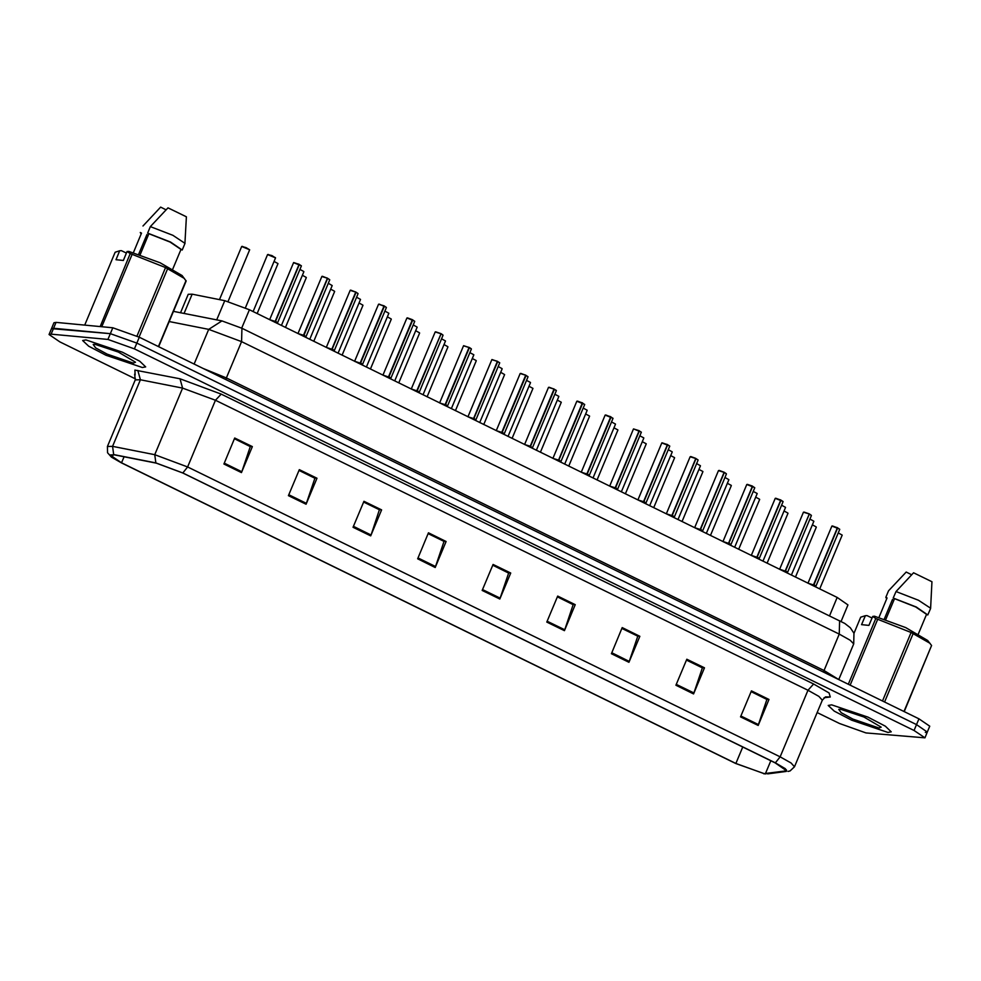 <?xml version="1.0" encoding="UTF-8"?>
<svg xmlns="http://www.w3.org/2000/svg" width="981" height="981" viewBox="0 0 981 981"><rect width="100%" height="100%" fill="white"/><g stroke="black" fill="none" stroke-linecap="round" stroke-linejoin="round"><path stroke-width="1.47" d="M180.504 312.792L188.229 294.312L192.129 294.214L224.723 300.615L249.395 309.788L837.185 597.454L848.001 604.86L841.06 621.464M887.964 732.439L891.288 731.826L885.353 726.173L867.952 717.148L831.606 704.861L828.271 705.462L834.206 711.127L851.618 720.152L887.964 732.439L891.288 731.826L885.353 726.173L867.952 717.148L831.606 704.861L828.271 705.462L834.206 711.127L851.618 720.152L887.964 732.439M142.355 367.544L145.679 366.931L139.743 361.278L122.343 352.24L85.997 339.953L82.674 340.566L88.609 346.219L106.009 355.245L142.355 367.544L145.679 366.931L139.743 361.278L122.343 352.24L85.997 339.953L82.674 340.566L88.609 346.219L106.009 355.245L142.355 367.544M764.125 773.592L735.86 763.512L121.534 462.848L109.995 454.951L114.139 454.841L156.322 463.13L182.65 472.916L775.113 762.875L786.652 770.772L764.125 773.592M764.591 773.825L786.296 771.422L785.462 768.736L775.358 762.887L182.883 472.94L155.905 462.897L113.722 454.62L111.417 457.158L121.288 462.824L735.627 763.488L764.591 773.825M925.279 732.415L927.352 732.034L929.804 726.173L918.989 718.779L139.327 337.206L112.84 327.752L56.027 322.418L53.575 328.279L51.503 328.66L110.387 333.614L53.575 328.279L51.135 334.129L49.05 334.509L59.866 341.915L135.537 378.948M139.327 337.206L136.886 343.068L110.387 333.614L136.886 343.068L916.536 724.628L136.886 343.068L134.434 348.917L107.947 339.463L51.135 334.129M927.352 732.034L916.536 724.628L927.352 732.034L924.911 737.884L914.096 730.477L134.434 348.917M817.185 712.537L839.528 723.475L866.015 732.93L924.911 737.884M353.05 527.251L363.926 501.23L381.548 509.85L370.659 535.871L353.05 527.251M288.475 495.638L299.352 469.629L316.961 478.25L306.084 504.259L288.475 495.638M223.889 464.038L234.766 438.029L252.387 446.637L241.498 472.658L223.889 464.038M546.785 622.064L557.674 596.056L575.283 604.676L564.406 630.685L546.785 622.064M611.371 653.665L622.248 627.656L639.87 636.277L628.98 662.285L611.371 653.665M675.946 685.278L686.835 659.257L704.444 667.877L693.567 693.898L675.946 685.278M740.532 716.878L751.409 690.869L769.03 699.49L758.141 725.499L740.532 716.878M417.636 558.851L428.513 532.842L446.122 541.463L435.245 567.472L417.636 558.851M482.211 590.464L493.087 564.443L510.709 573.063L499.82 599.072L482.211 590.464M353.418 526.356L371.002 534.964L379.451 509.789L363.608 502.014L379.169 509.654L381.548 509.85M299.021 470.402L314.582 478.054L316.961 478.25M224.269 463.142L241.841 471.751L250.29 446.588L234.447 438.801L250.008 446.441L252.387 446.637M557.343 596.828L572.904 604.468M621.929 628.429L637.491 636.08M686.504 660.041L702.065 667.681M740.9 715.983L758.485 724.591L766.934 699.428L751.09 691.642L766.652 699.294L769.03 699.49M428.182 533.615L443.743 541.267M510.709 573.063L508.33 572.867L492.769 565.228L508.612 573.002L499.82 599.072M446.122 541.463L443.755 541.242M428.182 533.639L444.025 541.402L435.245 567.472M758.485 724.591L758.141 725.499M704.444 667.877L702.077 667.656M686.492 660.066L702.347 667.828L693.567 693.898M639.87 636.277L637.503 636.056M621.917 628.453L637.773 636.215L628.98 662.285M575.283 604.676L572.916 604.443M557.331 596.853L573.186 604.615L564.406 630.685M241.841 471.751L241.498 472.658M299.021 470.426L314.864 478.188L306.084 504.259M371.002 534.964L370.659 535.871M56.027 322.418L53.943 322.798L49.05 334.509M811.532 584.897L813.494 584.958L813.175 585.706M837.7 527.95L839.711 529.36L837.7 527.95L813.813 585.056L815.407 586.797M832.428 525.914L837.394 527.803L813.507 584.909L807.964 583.155L813.494 584.958M837.406 527.668L831.839 526.061L839.638 529.164M813.507 584.909L807.964 583.155L831.839 526.061M813.801 585.105L813.482 585.853M813.74 584.357L815.824 586.454L814.132 585.498M878.927 728.012L881.146 727.117L863.893 716.988L840.643 709.275L838.743 709.386L841.208 712.746L852.82 719.024L878.927 728.012M904.261 711.568L931.582 645.498L927.707 640.446L905.757 627.632L874.427 616.227L872.71 616.411L868.982 625.326L861.588 624.627L865.316 615.712L860.729 617.135L853.936 633.37M865.316 615.712L867.02 615.541L872.048 617.993M884.261 619.109L892.477 599.465L893.691 600.654M911.656 574.707L906.223 572.046L888.565 590.832L885.843 597.355L886.738 598.9M878.988 617.441L887.131 597.956L885.843 597.355M885.855 597.331L888.565 590.832M929.988 643.34L911.153 632.524L875.8 618.557L872.71 616.411M904.004 711.446L931.582 645.498M913.237 633.542L884.617 701.955M882.532 700.937L911.153 632.524M877.737 619.146L850.159 685.094M848.332 684.198L875.8 618.557M918.363 633.91L926.555 614.327L927.842 614.952L930.564 608.428L931.95 581.708L913.618 572.745L895.972 591.518L893.25 598.03L894.537 598.655L885.757 619.612M930.601 608.281L918.51 600.274L895.972 591.518M930.564 608.428L927.842 614.928L916.229 606.994L893.25 598.03M926.555 614.327L915.727 606.981L894.537 598.655M133.318 363.117L135.537 362.222L118.284 352.081L95.034 344.38L93.146 344.478L95.598 347.85L107.223 354.116L133.318 363.117M158.652 346.661L186.108 281.02L182.098 275.551L160.148 262.736L128.818 251.332L127.101 251.504L123.373 260.419L115.979 259.732L119.707 250.817L115.12 252.24L84.697 325.116M119.707 250.817L121.411 250.633L126.439 253.098M138.652 254.202L146.868 234.557L148.082 235.759M166.047 209.799L160.614 207.138L142.944 225.973M133.379 252.546L141.522 233.061L140.234 232.46L141.129 233.993M184.379 278.432L165.544 267.617L130.191 253.65L127.101 251.504M158.395 346.538L185.973 280.603M167.628 268.635L139.008 337.047M136.923 336.066L165.544 267.617M132.128 254.251L101.816 326.722M100.185 326.563L130.191 253.65M172.754 269.015L180.945 249.419L182.233 250.057L184.968 243.521L186.341 216.813L168.009 207.837L150.363 226.623L147.641 233.122L148.928 233.748L140.16 254.717M184.992 243.386L172.901 235.366L150.363 226.623M184.968 243.521L182.245 250.032L170.62 242.086L147.641 233.122M180.945 249.419L170.118 242.074L148.928 233.748M694.045 723.193L694.597 723.463M665.707 709.324L666.258 709.594M637.38 695.455L637.932 695.725M609.042 681.599L609.593 681.869M783.194 571.028L785.18 571.04L784.837 571.837M809.374 514.081L811.385 515.491L809.374 514.081L785.462 571.236L787.069 572.929M809.374 513.946L785.18 571.04L779.625 569.287L785.18 571.04L779.625 569.287L803.5 512.192L809.067 513.934L803.5 512.192M785.462 571.236L785.156 571.984M785.401 570.488L787.498 572.585L785.806 571.629M754.867 557.171L756.829 557.22L756.51 557.968M781.035 500.224L783.059 501.598L781.035 500.224L757.148 557.318L758.742 559.06M775.763 498.176L780.729 500.065L756.842 557.171L751.299 555.418L756.829 557.22M782.973 501.438L775.174 498.336L780.741 499.942M756.842 557.171L751.299 555.418M757.136 557.367L756.817 558.128M757.074 556.632L759.159 558.729L757.467 557.772M726.529 543.302L728.491 543.351L728.172 544.099M752.709 486.355L754.72 487.765L752.709 486.355L728.797 543.511L730.404 545.191M754.647 487.569L746.835 484.467L752.402 486.208L728.515 543.302L722.96 541.549L728.491 543.351M728.515 543.302L722.96 541.549L746.835 484.467M728.797 543.511L728.478 544.259M728.736 542.763L730.833 544.86L729.128 543.903M698.202 529.433L700.152 529.495L699.845 530.243M724.37 472.486L726.381 473.897L724.37 472.486L700.483 529.581L702.065 531.334M718.509 470.598L724.064 472.339L718.509 470.598L694.622 527.68L700.152 529.495M724.064 472.339L700.176 529.446L694.634 527.692L700.176 529.433M700.409 528.894L702.494 530.991L700.471 529.642L700.152 530.39M700.483 529.581L702.494 531.003M580.715 667.73L581.267 668M552.377 653.861L552.928 654.131M524.05 639.992L524.602 640.262M495.712 626.123L496.263 626.393M669.864 515.565L671.826 515.626L671.507 516.374M696.044 458.618L698.055 460.028L696.044 458.618L672.144 515.724L673.739 517.465M695.725 458.47L690.17 456.729L695.725 458.47L671.838 515.577L666.295 513.823L671.826 515.626M695.737 458.446L697.969 459.831M671.838 515.577L666.295 513.823L690.17 456.729M672.132 515.773L671.813 516.521M672.071 515.025L674.155 517.146M641.537 501.696L643.487 501.757L643.18 502.505M667.705 444.761L669.729 446.134L667.705 444.761L643.794 501.904L645.4 503.596M662.028 442.787L667.399 444.601L643.511 501.708L637.957 499.954L643.487 501.757M667.411 444.479L661.844 442.872L669.643 445.975M643.511 501.708L637.957 499.954L661.844 442.872M643.794 501.904L643.487 502.652M643.744 501.168L645.829 503.253L644.137 502.309M613.199 487.839L615.173 487.839L614.842 488.636M639.367 430.892L641.39 432.265L639.367 430.892L615.479 487.986L617.074 489.727M633.701 428.918L641.304 432.106M633.505 429.004L609.63 486.086L615.173 487.839L609.63 486.086L615.185 487.839L639.06 430.745L633.518 428.967L639.072 430.61M615.467 488.035L615.148 488.796M615.406 487.299L617.49 489.396L615.479 487.986M615.492 487.986L617.503 489.396L615.798 488.44M439.047 598.398L439.598 598.668M410.708 584.529L411.26 584.799M382.382 570.66L382.933 570.93M354.043 556.803L354.595 557.073M325.717 542.934L326.268 543.204M584.86 473.97L586.822 474.019L586.515 474.779M611.04 417.023L613.051 418.433L611.04 417.023L587.129 474.179L588.735 475.859M605.755 414.988L610.734 416.876L586.846 473.97L581.292 472.217L586.822 474.019M610.734 416.741L605.179 415.135L612.978 418.237M586.846 473.97L581.292 472.217L605.179 415.135M587.129 474.179L586.822 474.927M587.079 473.431L589.164 475.527L587.472 474.571M556.534 460.101L558.496 460.163L558.177 460.911M582.702 403.154L584.713 404.564L582.702 403.154L558.814 460.261L560.409 462.002M577.429 401.119L582.395 403.007L558.508 460.114L552.965 458.36L558.496 460.163M582.407 402.872L576.84 401.266L584.639 404.368M558.508 460.114L552.965 458.36L576.84 401.266M558.802 460.31L558.483 461.058M558.741 459.562L560.838 461.659L559.133 460.702M528.195 446.232L530.157 446.294L529.85 447.042M554.375 389.285L556.386 390.696L554.375 389.285L530.463 446.441L532.07 448.133M549.09 387.25L554.069 389.138L530.181 446.245L524.627 444.491L530.157 446.294M554.081 389.114L556.313 390.499M530.181 446.245L524.627 444.491L548.502 387.397L554.069 389.003M530.402 445.693L530.157 447.189M530.488 446.392L532.499 447.79L530.807 446.833M499.869 432.376L501.831 432.425L501.512 433.173M526.037 375.429L528.06 376.802L526.037 375.429L502.149 432.523L503.744 434.264M520.764 373.381L525.73 375.269L501.843 432.376L496.3 430.622L501.831 432.425M527.974 376.643L525.742 375.245M501.843 432.376L496.3 430.622L520.188 373.503L525.742 375.147M502.137 432.572L501.818 433.32M502.076 431.836L504.16 433.945M502.162 432.523L504.16 433.933L502.149 432.523M471.53 418.507L473.492 418.556L473.173 419.304M497.71 361.56L499.721 362.97L497.71 361.56L473.798 418.715L475.405 420.395M492.033 359.586L497.404 361.413L473.516 418.507L467.962 416.753L473.492 418.556M499.648 362.774L497.404 361.388M473.516 418.507L467.962 416.753L491.837 359.671L497.404 361.278M473.798 418.715L473.492 419.463M473.737 417.967L475.834 420.064L474.142 419.108M443.204 404.638L445.166 404.699L444.847 405.447M469.372 347.691L471.383 349.101L469.372 347.691L445.484 404.785L447.078 406.539M463.694 345.717L469.065 347.544L445.178 404.638L439.635 402.884L445.166 404.699M445.178 404.638L439.635 402.884L463.523 345.778L469.077 347.409M445.472 404.846L445.153 405.594M445.411 404.098L447.495 406.195L445.803 405.239M297.378 529.066L297.93 529.335M269.052 515.197L269.603 515.466M240.713 501.328L241.265 501.598M184.048 473.602L184.6 473.872M414.865 390.769L416.827 390.83L416.508 391.578M441.045 333.822L443.056 335.232L441.045 333.822L417.133 390.978L418.74 392.67M416.851 390.781L411.297 389.028L416.827 390.83M441.045 333.687L416.851 390.769L411.297 389.028L435.172 331.934L440.739 333.675L435.172 331.934M417.133 390.978L416.815 391.726M417.072 390.23L419.157 392.351M417.158 390.929L419.169 392.326L417.158 390.929M386.539 376.9L388.488 376.962L388.182 377.71M412.707 319.965L414.718 321.363L412.707 319.965L388.819 377.06L390.401 378.801M407.434 317.918L412.4 319.806L388.513 376.912L382.958 375.159L388.488 376.962M407.029 317.991L414.644 321.179M388.513 376.912L382.97 375.159L406.845 318.065M388.807 377.109L388.488 377.857M388.746 376.373L390.83 378.458L389.138 377.513M358.2 363.044L360.162 363.093L359.843 363.841M384.38 306.097L386.391 307.494L384.38 306.097L360.481 363.191L362.075 364.932M360.174 363.044L354.632 361.29L360.162 363.093M379.095 304.061L386.306 307.311M378.507 304.208L384.062 305.937L360.186 363.044L354.632 361.29L378.507 304.208L384.074 305.814M360.407 362.504L362.492 364.601L360.468 363.24L360.15 364M360.8 363.644L362.504 364.601L360.493 363.191M329.874 349.175L331.823 349.224L331.517 349.984M356.042 292.228L358.053 293.638L356.042 292.228L332.13 349.383L333.736 351.063M350.769 290.192L355.735 292.08L331.848 349.175L326.293 347.421L331.823 349.224M355.747 292.056L357.979 293.442M331.848 349.175L326.293 347.421L350.192 290.302L355.747 291.946M332.081 348.635L334.165 350.732L332.13 349.383L331.823 350.131M332.154 349.322L334.153 350.744M301.535 335.306L303.497 335.367L303.178 336.115M327.703 278.359L329.714 279.769L327.703 278.359L303.816 335.465L305.41 337.206M322.43 276.323L327.396 278.212L303.509 335.318L297.966 333.565L303.497 335.367M327.409 278.187L329.641 279.573M303.509 335.318L297.966 333.565L321.854 276.446L327.409 278.077M303.803 335.514L303.485 336.262M303.742 334.766L305.827 336.888M303.828 335.465L305.839 336.863L303.816 335.465M273.196 321.437L275.158 321.498L274.852 322.246M299.377 264.49L301.388 265.9L299.377 264.49L275.465 321.645L277.071 323.338M293.699 262.528L299.07 264.343L275.183 321.449L269.628 319.696L275.158 321.498M299.07 264.208L293.515 262.601L301.314 265.704M275.183 321.449L269.628 319.696L293.515 262.601M275.465 321.645L275.158 322.393M275.416 320.897L277.5 322.994L275.808 322.038M829.509 615.798L837.185 597.454M241.718 328.132L249.395 309.788M216.654 319.892L224.723 300.615M184.06 313.491L192.129 294.214M735.86 763.512L742.752 747.032M135.194 374.987L134.838 370.033L180.026 378.776L221.166 394.08L813.629 684.027L829.043 692.942L830.318 697.025L824.065 697.773M113.722 454.62L112.545 446.367L140.393 379.782L135.206 379.917L134.691 374.178M763.77 773.715L765.977 773.837M182.883 472.94L187.629 466.895L780.091 756.854L775.358 762.887M155.905 462.897L154.716 454.657L187.629 466.895L215.489 400.297L182.576 388.059L140.393 379.782L137.843 370.499M767.669 773.85L786.296 771.422M813.629 684.027L807.952 690.256L780.091 756.854L791.029 762.973L794.512 766.725L822.372 700.127L818.89 696.375L807.952 690.256L215.489 400.297L221.166 394.08M111.417 457.158L107.493 452.695L107.358 446.514L112.545 446.367L154.716 454.657L182.576 388.059L180.026 378.776M914.096 730.477L918.989 718.779M107.947 339.463L112.84 327.752M830.318 697.025L825.499 696.853L822.372 700.127M121.534 462.848L124.072 456.79M765.474 773.604L770.845 760.778M785.793 771.189L786.357 769.864M482.578 589.569L500.163 598.165M547.165 621.169L564.749 629.777M611.739 652.782L629.324 661.378M676.326 684.382L693.91 692.991M418.004 557.956L435.589 566.564M288.843 494.755L306.428 503.351M839.601 620.74L839.27 634.082L241.584 341.572L208.683 329.334L221.951 320.934L241.927 328.23L844.715 623.475L850.331 627.693L853.911 633.285L853.691 643.953L850.208 640.201L839.27 634.082L824.04 670.489L838.007 679.146M169.149 321.572L208.683 329.334L194.164 364.049M241.927 328.23L241.584 341.572L226.353 377.992L824.04 670.489L823.562 672.071M203.226 368.476L226.353 377.992L225.875 379.573M816.204 526.969L812.342 524.884M842.09 535.001L838.228 532.916M813.053 584.97L808.27 583.303M787.866 513.1L784.003 511.015M759.539 499.231L755.677 497.146M731.201 485.362L727.338 483.29M702.874 471.505L699.012 469.421M784.714 571.101L779.932 569.434M809.374 513.958L811.312 515.295M804.089 512.045L809.067 513.799M756.388 557.245L751.605 555.565M728.049 543.376L723.267 541.708M699.723 529.507L694.928 527.839M726.381 473.897L702.494 531.187L700.802 530.034M724.383 472.364L726.308 473.7M813.752 521.132L809.889 519.047M785.425 507.263L781.563 505.19M757.087 493.406L753.224 491.322M728.76 479.537L724.898 477.453M674.536 457.637L670.673 455.552M646.209 443.768L642.347 441.683M617.871 429.899L614.008 427.814M589.544 416.03L585.682 413.957M700.422 465.668L696.559 463.584M672.095 451.8L668.233 449.715M643.757 437.931L639.894 435.858M615.43 424.074L611.568 421.989M671.384 515.638L666.602 513.97M698.055 460.028L674.155 517.318L672.463 516.165M643.058 501.769L638.263 500.102M614.719 487.913L609.937 486.233M561.206 402.173L557.343 400.089M532.879 388.304L529.017 386.22M504.541 374.435L500.678 372.351M476.202 360.567L472.339 358.494M447.876 346.71L444.013 344.625M419.537 332.841L415.674 330.756M587.092 410.205L583.229 408.121M558.753 396.336L554.89 394.252M530.427 382.467L526.564 380.395M502.088 368.598L498.225 366.526M473.762 354.742L469.899 352.657M445.423 340.873L441.56 338.788M586.393 474.044L581.598 472.376M558.054 460.175L553.272 458.507M529.715 446.306L524.933 444.638M554.069 389.138L548.502 387.397M501.389 432.449L496.607 430.769M528.048 376.827L504.16 434.117L502.468 432.977M525.73 375.269L520.175 373.54M473.05 418.58L468.268 416.9M497.404 361.413L491.837 359.671M444.724 404.712L439.942 403.044M469.065 347.544L463.51 345.803M469.384 347.568L471.309 348.905M391.211 318.972L387.348 316.888M362.872 305.103L359.009 303.019M334.546 291.234L330.683 289.162M306.207 277.378L302.344 275.293M277.881 263.509L274.018 261.424M249.615 249.836L241.743 246.538L245.961 247.543L249.628 249.799L228.033 301.425M242.332 246.39L249.542 249.64M417.097 327.004L413.234 324.919M388.758 313.135L384.895 311.063M360.432 299.279L356.569 297.194M332.093 285.41L328.23 283.325M303.767 271.541L299.904 269.456M275.502 257.868L267.629 254.57L271.835 255.575L275.514 257.831L253.037 311.566M268.218 254.422L275.428 257.672M416.385 390.843L411.603 389.175M443.056 335.232L419.157 392.523L417.465 391.37M441.045 333.699L442.983 335.036M388.059 376.974L383.264 375.306M359.72 363.117L354.938 361.437M331.394 349.248L326.599 347.581M358.053 293.638L334.165 350.916L332.473 349.776M355.735 292.08L350.18 290.339M303.055 335.379L298.273 333.712M329.714 279.769L305.827 337.059L304.135 335.907M327.396 278.212L321.842 276.47M274.729 321.51L269.934 319.843M787.988 771.434L790.073 770.943L794.512 766.725M107.358 446.514L135.206 379.917M853.691 643.953L838.804 679.526M173.404 311.394L221.951 320.934M816.278 527.153L795.419 577.012M842.164 535.197L819.699 588.894M839.711 529.36L815.824 586.454M787.951 513.296L767.093 563.155M759.613 499.427L738.754 549.286M731.274 485.558L710.428 535.418M702.948 471.689L682.089 521.549M811.385 515.491L787.498 572.585M775.174 498.336L751.287 555.418M783.046 501.622L759.159 558.729M754.72 487.765L730.833 544.86M747.387 484.307L752.402 486.073M719.048 470.439L724.076 472.204M813.825 521.328L791.36 575.025M785.499 507.459L763.034 561.169M757.16 493.59L734.695 547.3M728.834 479.721L706.369 533.431M674.609 457.82L653.763 507.68M646.283 443.964L625.424 493.823M617.944 430.095L597.086 479.954M589.618 416.226L568.759 466.085M700.495 465.865L678.03 519.562M672.169 451.996L649.704 505.693M643.83 438.127L621.365 491.837M615.504 424.258L593.039 477.968M690.722 456.57L695.737 458.335M669.716 446.159L645.829 503.265M641.378 432.29L617.503 489.396M561.279 402.357L540.421 452.216M532.953 388.501L512.094 438.348M504.614 374.632L483.756 424.491M476.288 360.763L455.429 410.622M447.949 346.894L427.091 396.753M419.61 333.025L398.764 382.884M587.165 410.401L564.7 464.099M558.827 396.532L536.362 450.23M530.5 382.664L508.035 436.373M502.162 368.795L479.697 422.504M473.835 354.926L451.37 408.636M445.497 341.069L423.032 394.767M613.051 418.433L589.164 475.527M584.713 404.564L560.838 461.659M556.386 390.696L532.499 447.79M499.721 362.97L475.834 420.064M471.383 349.101L447.495 406.195M391.284 319.168L370.426 369.028M362.945 305.299L342.099 355.159M334.619 291.431L313.761 341.29M306.28 277.562L285.422 327.421M277.954 263.705L257.096 313.552M241.743 246.538L219.548 299.597M417.17 327.2L394.705 380.898M388.832 313.331L366.367 367.041M360.505 299.463L338.04 353.172M332.167 285.594L309.702 339.303M303.84 271.737L281.375 325.434M267.629 254.57L245.324 307.887M435.723 331.774L440.739 333.54M414.718 321.363L390.83 378.458M407.385 317.905L412.412 319.683M386.391 307.494L362.504 364.601M301.388 265.9L277.5 322.994"/></g></svg>

